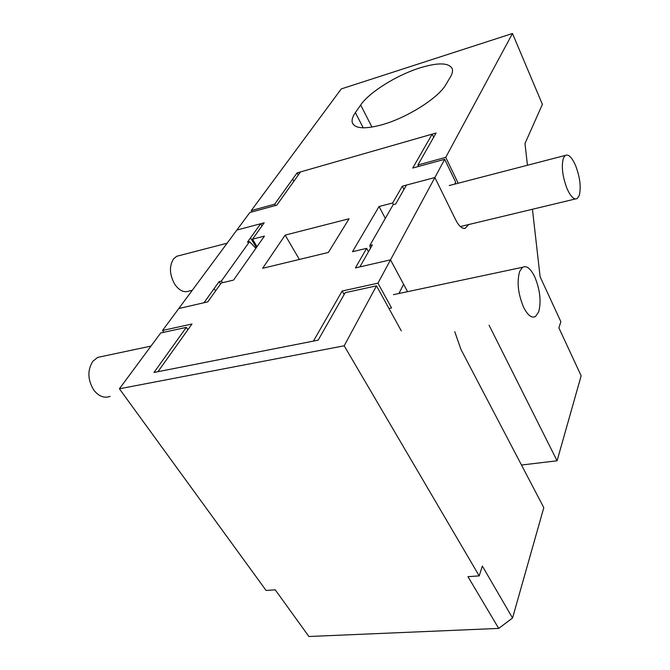 <?xml version="1.0" encoding="UTF-8"?>
<svg xmlns="http://www.w3.org/2000/svg" width="670" height="670" viewBox="0 0 670 670"><rect width="100%" height="100%" fill="white"/><g stroke="black" fill="none" stroke-linecap="round" stroke-linejoin="round"><path stroke-width="1" d="M534.76 276.878C540.053 289.775 541.368 301.416 538.697 311.81L535.523 316.491C531.712 318.451 527.742 315.377 523.613 307.287C518.036 293.845 516.721 281.894 519.66 271.409L522.583 267.28C526.578 265.286 530.64 268.486 534.76 276.878M102.116 356.465L97.686 357.403L92.879 361.231C87.226 370.276 87.586 379.965 93.951 390.292C98.909 396.439 104.311 398.466 110.165 396.38M264.198 222.809L252.523 239.173L264.441 236.1L233.554 280.085L221.226 283.025L207.784 301.86L178.79 308.527L162.55 330.469L191.98 324.012L157.952 371.691L313.426 341.097L342.152 291.031L377.939 283.175L390.51 259.851L355.418 267.916L366.649 248.335L352.479 251.719L379.053 206.511L392.662 202.993L402.318 186.168L434.872 177.533L444.679 159.318L412.72 168.044L432.167 134.151L300.503 171.93L276.81 205.137L249.843 212.499L236.837 230.07L264.198 222.809M262.64 268.302L285.16 235.111L349.087 218.755L328.359 252.456L262.64 268.302M257.029 246.66L252.523 239.173M163.798 332.295L162.55 330.469M377.939 283.175L391.548 307.949L388.969 308.485M407.569 291.676L390.51 259.851L403.608 284.289L398.91 293.51M368.5 251.736L366.649 248.335M392.662 202.993L393.508 204.618M403.977 189.417L402.318 186.168M344.137 294.515L342.152 291.031M385.317 218.395L379.053 206.511M446.237 200.648L434.872 177.533L390.51 259.851L359.865 266.894L372.386 244.91L369.798 245.53L393.148 204.71L395.643 204.065L406.456 185.071L434.872 177.533L455.768 220.045C458.766 225.849 461.823 228.663 464.946 228.47L468.941 224.333M454.645 184.141L455.675 182.123L444.679 159.318M433.666 137.275L432.167 134.151M299.364 259.441L285.16 235.111M179.568 255.538L176.704 256.283L173.538 258.88C169.041 266.258 169.477 274.775 174.845 284.432C179.334 290.688 184.066 292.891 189.049 291.04L192.298 290.269M567.088 188.739C562.44 176.461 561.217 166.244 563.411 158.078L565.237 155.44C568.47 153.899 571.92 157.266 575.589 165.557C580.027 177.383 581.242 187.365 579.24 195.514L577.255 198.521C574.156 200.07 570.765 196.804 567.088 188.739M512.542 618.025L498.698 628.41L308.904 636.5L275.236 589.826L266.082 590.446L119.402 388.784L160.7 332.973L186.319 327.379L153.991 372.47L318.149 340.167L345.184 292.681L376.498 285.847L344.187 345.804L479.201 575.899L482.358 566.083L512.542 618.025L543.806 507.642L460.935 349.405L454.754 331.667M252.029 211.896L251.25 210.589L341.281 88.917L512.483 33.5L445.743 157.35L458.196 183.22M220.597 283.904L219.132 281.626L214.09 288.653L215.581 290.939L214.09 288.653L203.998 302.731L178.79 308.527L236.837 230.07L260.63 223.755L247.406 242.197L249.55 241.644L221.343 281.09L222.859 282.639M187.893 329.732L186.319 327.379M219.132 281.626L221.343 281.09M261.945 225.974L260.63 223.755M251.25 210.589L274.666 204.183L275.437 205.506M274.666 204.183L297.086 172.91L436.086 133.02L417.904 164.971L445.743 157.35M293.845 181.268L292.631 179.125L293.854 181.252M355.385 112.594C352.479 116.789 351.499 120.257 352.437 122.987C355.259 128.849 365.468 129.344 383.056 124.461C407.812 117.351 438.691 97.644 445.86 84.621L450.399 76.975C452.351 73.658 452.962 70.911 452.233 68.725C448.9 62.578 438.038 62.327 419.646 67.972C396.556 75.241 369.279 92.276 360.678 104.997L355.385 112.594L363.224 127.828M527.449 165.247L524.979 143.556L542.39 104.361L512.483 33.5M489.083 325.218L557.08 460.793L581.15 375.803L558.889 327.865L560.865 321.709L540.104 276.735L532.432 209.199M557.08 460.793L521.495 465.03M401.322 330.913L376.498 285.847M418.616 166.436L417.904 164.971M256.426 247.515L250.513 237.858M255.89 248.277L249.55 241.644M298.292 175.037L297.086 172.91M119.402 388.784L344.187 345.804M479.201 575.899L467.962 576.669L498.698 628.41M370.435 248.335L369.798 245.53M460.349 226.552L575.396 198.965M371.951 127.091L360.678 104.997M393.416 294.674L522.583 267.28M97.686 357.403L150.984 346.097M227.13 243.193L176.704 256.283M565.237 155.44L449.243 185.548M462.61 228.085L464.946 228.47M352.437 122.987L353.048 124.159"/></g></svg>
